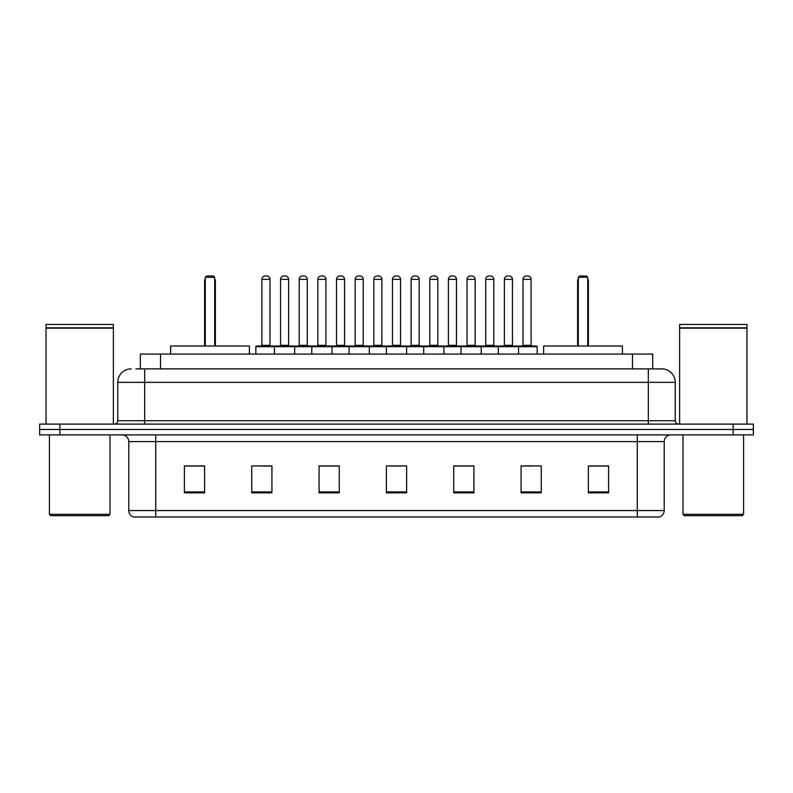 <?xml version="1.0" encoding="UTF-8"?>
<svg xmlns="http://www.w3.org/2000/svg" width="793" height="793" viewBox="0 0 793 793"><rect width="100%" height="100%" fill="white"/><g stroke="black" fill="none" stroke-linecap="round" stroke-linejoin="round"><path stroke-width="1.19" d="M135.94 368.894L144.683 368.894L135.94 368.894L140.321 368.894L140.321 354.084L652.679 354.084L652.679 368.894M131.222 368.894A13.461 13.461 0 0 0 117.751 382.365L117.751 420.736A3.37 3.37 0 0 1 114.39 424.106M675.249 382.365L144.683 382.365L144.683 368.894L661.778 368.894A13.461 13.461 0 0 1 675.249 382.365L675.249 420.736C675.448 422.788 676.568 423.908 678.61 424.106M59.852 424.106L39.65 424.106L39.65 429.489L59.852 429.489L39.65 429.489L39.65 434.881L59.852 434.881L59.852 429.489L733.148 429.489L59.852 429.489L59.852 424.106L733.148 424.106L733.148 429.489L753.35 429.489L733.148 429.489L733.148 434.881L59.852 434.881M733.148 434.881L753.35 434.881L753.35 424.106L733.148 424.106M661.58 368.894L657.06 368.894M664.207 510.553C664.019 513.785 662.403 515.936 659.36 517.016L637.275 517.016L637.275 510.553L664.207 510.553L664.207 441.612A6.731 6.731 0 0 1 670.937 434.881M637.275 517.016L133.64 517.016A6.731 6.731 0 0 1 128.793 510.553L128.793 441.612C128.397 437.518 126.156 435.278 122.063 434.881M608.588 492.849L608.588 465.917L588.386 465.917L588.386 492.849L608.588 492.849M541.262 492.849L541.262 465.917L521.06 465.917L521.06 492.849L541.262 492.849M473.927 492.849L473.927 465.917L453.735 465.917L453.735 492.849L473.927 492.849M204.614 492.849L204.614 465.917L184.412 465.917L184.412 492.849L204.614 492.849M271.94 492.849L271.94 465.917L251.738 465.917L251.738 492.849L271.94 492.849M339.265 492.849L339.265 465.917L319.073 465.917L319.073 492.849L339.265 492.849M406.601 492.849L406.601 465.917L386.399 465.917L386.399 492.849L406.601 492.849M625.023 517.016L155.725 517.016L155.725 510.553L637.275 510.553L637.275 441.612L128.793 441.612M522.002 466.056L532.103 466.056M335.498 466.056L326.944 466.056M260.897 466.056L270.998 466.056M466.056 466.056L457.502 466.056M391.455 466.056L401.545 466.056M339.265 466.056L319.073 466.056M204.614 466.056L184.412 466.056M473.927 466.056L453.735 466.056M608.588 466.056L588.386 466.056M108.661 515.678L50.762 515.678L49.414 514.33L110.009 514.33L108.661 515.678M49.414 434.881L49.414 514.33M110.009 434.881L110.009 514.33M46.044 328.163L113.379 328.163L46.044 328.163L46.044 424.106M113.379 328.163L113.379 424.106M113.042 327.826L46.381 327.826M113.379 327.489L113.379 324.456L46.044 324.456L46.044 327.489M249.379 354.084L249.379 346.006L170.604 346.006L170.604 354.084M205.278 277.322L206.626 275.984L213.367 275.984L214.705 277.322L205.278 277.322L205.278 346.006M214.705 277.322L214.705 346.006M215.379 346.006L215.379 281.366A5.382 5.382 0 0 0 214.705 278.759M204.614 346.006L204.614 281.366L205.278 281.366M742.238 515.678L684.339 515.678L682.991 514.33L743.586 514.33L742.238 515.678M682.991 434.881L682.991 514.33M743.586 434.881L743.586 514.33M679.621 328.163L746.956 328.163L679.621 328.163L679.621 424.106M746.956 328.163L746.956 424.106M746.619 327.826L679.958 327.826M746.956 327.489L746.956 324.456L679.621 324.456L679.621 327.489M622.396 354.084L622.396 346.006L543.621 346.006L543.621 354.084M578.295 277.322L579.633 275.984L586.374 275.984L587.722 277.322L578.295 277.322L578.295 346.006M587.722 277.322L587.722 346.006M588.386 346.006L588.386 281.366A5.382 5.382 0 0 0 587.722 278.759M577.621 346.006L577.621 281.366L578.295 281.366M517.631 346.006L536.484 346.006A0.674 0.674 0 0 1 537.148 346.68L274.497 346.68A0.674 0.674 0 0 1 275.171 346.006L294.025 346.006A0.674 0.674 0 0 1 294.699 346.68L294.699 354.084M288.632 279.344L280.553 279.344A3.37 3.37 0 0 1 283.924 275.984L285.272 275.984A3.37 3.37 0 0 1 288.632 279.344L288.632 345.332A0.674 0.674 0 0 0 289.306 346.006M280.553 279.344L280.553 345.332A0.674 0.674 0 0 1 279.879 346.006M275.369 346.006L256.516 346.006A0.674 0.674 0 0 0 255.852 346.68L274.497 346.68L274.497 354.084M311.798 354.084L311.798 346.68A0.674 0.674 0 0 1 312.472 346.006L331.325 346.006A0.674 0.674 0 0 1 331.999 346.68L331.999 354.084M325.943 345.332A0.674 0.674 0 0 0 326.607 346.006L317.18 346.006A0.674 0.674 0 0 0 317.854 345.332L325.943 345.332L325.943 279.344A3.37 3.37 0 0 0 322.573 275.984L321.224 275.984A3.37 3.37 0 0 0 317.854 279.344L317.854 345.332M349.098 354.084L349.098 346.68A0.674 0.674 0 0 1 349.772 346.006L368.626 346.006A0.674 0.674 0 0 1 369.3 346.68L369.3 354.084M363.244 345.332A0.674 0.674 0 0 0 363.908 346.006L354.491 346.006A0.674 0.674 0 0 0 355.155 345.332L363.244 345.332L363.244 279.344A3.37 3.37 0 0 0 359.873 275.984L358.525 275.984A3.37 3.37 0 0 0 355.155 279.344L355.155 345.332M386.399 354.084L386.399 346.68A0.674 0.674 0 0 1 387.073 346.006L405.927 346.006A0.674 0.674 0 0 1 406.601 346.68L406.601 354.084M400.544 345.332A0.674 0.674 0 0 0 401.208 346.006L391.792 346.006A0.674 0.674 0 0 0 392.456 345.332L400.544 345.332L400.544 279.344A3.37 3.37 0 0 0 397.174 275.984L395.826 275.984A3.37 3.37 0 0 0 392.456 279.344L392.456 345.332M423.7 354.084L423.7 346.68A0.674 0.674 0 0 1 424.374 346.006L443.228 346.006A0.674 0.674 0 0 1 443.902 346.68L443.902 354.084M437.845 345.332A0.674 0.674 0 0 0 438.509 346.006L429.092 346.006A0.674 0.674 0 0 0 429.756 345.332L437.845 345.332L437.845 279.344A3.37 3.37 0 0 0 434.475 275.984L433.127 275.984A3.37 3.37 0 0 0 429.756 279.344L429.756 345.332M461.001 354.084L461.001 346.68A0.674 0.674 0 0 1 461.675 346.006L480.528 346.006A0.674 0.674 0 0 1 481.202 346.68L481.202 354.084M475.146 345.332A0.674 0.674 0 0 0 475.82 346.006L466.393 346.006A0.674 0.674 0 0 0 467.057 345.332L475.146 345.332L475.146 279.344A3.37 3.37 0 0 0 471.776 275.984L470.427 275.984A3.37 3.37 0 0 0 467.057 279.344L467.057 345.332M498.301 354.084L498.301 346.68A0.674 0.674 0 0 1 498.975 346.006L517.829 346.006A0.674 0.674 0 0 1 518.503 346.68L518.503 354.084M512.447 345.332A0.674 0.674 0 0 0 513.121 346.006L503.694 346.006A0.674 0.674 0 0 0 504.368 345.332L512.447 345.332L512.447 279.344A3.37 3.37 0 0 0 509.076 275.984L507.728 275.984A3.37 3.37 0 0 0 504.368 279.344L504.368 345.332M261.908 279.344A3.37 3.37 0 0 1 265.278 275.984L266.617 275.984A3.37 3.37 0 0 1 269.987 279.344L261.908 279.344L261.908 345.332A0.674 0.674 0 0 1 261.234 346.006M269.987 279.344L269.987 345.332A0.674 0.674 0 0 0 270.661 346.006M255.852 346.68L255.852 354.084M312.67 346.006L293.826 346.006M299.209 279.344A3.37 3.37 0 0 1 302.579 275.984L303.917 275.984A3.37 3.37 0 0 1 307.287 279.344L299.209 279.344L299.209 345.332A0.674 0.674 0 0 1 298.535 346.006M307.287 279.344L307.287 345.332A0.674 0.674 0 0 0 307.962 346.006M349.971 346.006L331.127 346.006M336.51 279.344A3.37 3.37 0 0 1 339.88 275.984L341.218 275.984A3.37 3.37 0 0 1 344.588 279.344L336.51 279.344L336.51 345.332A0.674 0.674 0 0 1 335.836 346.006M344.588 279.344L344.588 345.332A0.674 0.674 0 0 0 345.262 346.006M387.271 346.006L368.428 346.006M373.81 279.344A3.37 3.37 0 0 1 377.181 275.984L378.519 275.984A3.37 3.37 0 0 1 381.889 279.344L373.81 279.344L373.81 345.332A0.674 0.674 0 0 1 373.136 346.006M381.889 279.344L381.889 345.332A0.674 0.674 0 0 0 382.563 346.006M424.572 346.006L405.729 346.006M411.111 279.344A3.37 3.37 0 0 1 414.481 275.984L415.819 275.984A3.37 3.37 0 0 1 419.19 279.344L411.111 279.344L411.111 345.332A0.674 0.674 0 0 1 410.437 346.006M419.19 279.344L419.19 345.332A0.674 0.674 0 0 0 419.864 346.006M461.873 346.006L443.029 346.006M448.412 279.344A3.37 3.37 0 0 1 451.782 275.984L453.12 275.984A3.37 3.37 0 0 1 456.49 279.344L448.412 279.344L448.412 345.332A0.674 0.674 0 0 1 447.738 346.006M456.49 279.344L456.49 345.332A0.674 0.674 0 0 0 457.164 346.006M499.174 346.006L480.33 346.006M485.712 279.344A3.37 3.37 0 0 1 489.083 275.984L490.421 275.984A3.37 3.37 0 0 1 493.791 279.344L485.712 279.344L485.712 345.332A0.674 0.674 0 0 1 485.038 346.006M493.791 279.344L493.791 345.332A0.674 0.674 0 0 0 494.465 346.006M523.013 279.344A3.37 3.37 0 0 1 526.383 275.984L527.722 275.984A3.37 3.37 0 0 1 531.092 279.344L523.013 279.344L523.013 345.332A0.674 0.674 0 0 1 522.339 346.006M531.092 279.344L531.092 345.332A0.674 0.674 0 0 0 531.766 346.006M537.148 346.68L537.148 354.084M160.523 368.894L160.523 354.084M632.477 368.894L632.477 354.084M144.683 424.106L144.683 382.365L117.751 382.365M117.751 420.736L675.249 420.736M648.317 368.894L648.317 424.106M637.275 434.881L637.275 441.612L664.207 441.612M128.793 510.553L155.725 510.553L155.725 434.881M406.601 491.918L386.399 491.918M339.265 491.918L319.073 491.918M271.94 491.918L251.738 491.918M204.614 491.918L184.412 491.918M473.927 491.918L453.735 491.918M541.262 491.918L521.06 491.918M608.588 491.918L588.386 491.918M214.705 281.366L215.379 281.366M587.722 281.366L588.386 281.366M280.553 345.332L288.632 345.332M325.943 279.344L317.854 279.344M363.244 279.344L355.155 279.344M400.544 279.344L392.456 279.344M437.845 279.344L429.756 279.344M475.146 279.344L467.057 279.344M512.447 279.344L504.368 279.344M261.908 345.332L269.987 345.332M299.209 345.332L307.287 345.332M336.51 345.332L344.588 345.332M373.81 345.332L381.889 345.332M411.111 345.332L419.19 345.332M448.412 345.332L456.49 345.332M485.712 345.332L493.791 345.332M523.013 345.332L531.092 345.332M205.278 278.759A5.382 5.382 0 0 0 204.614 281.366M578.295 278.759A5.382 5.382 0 0 0 577.621 281.366"/></g></svg>
